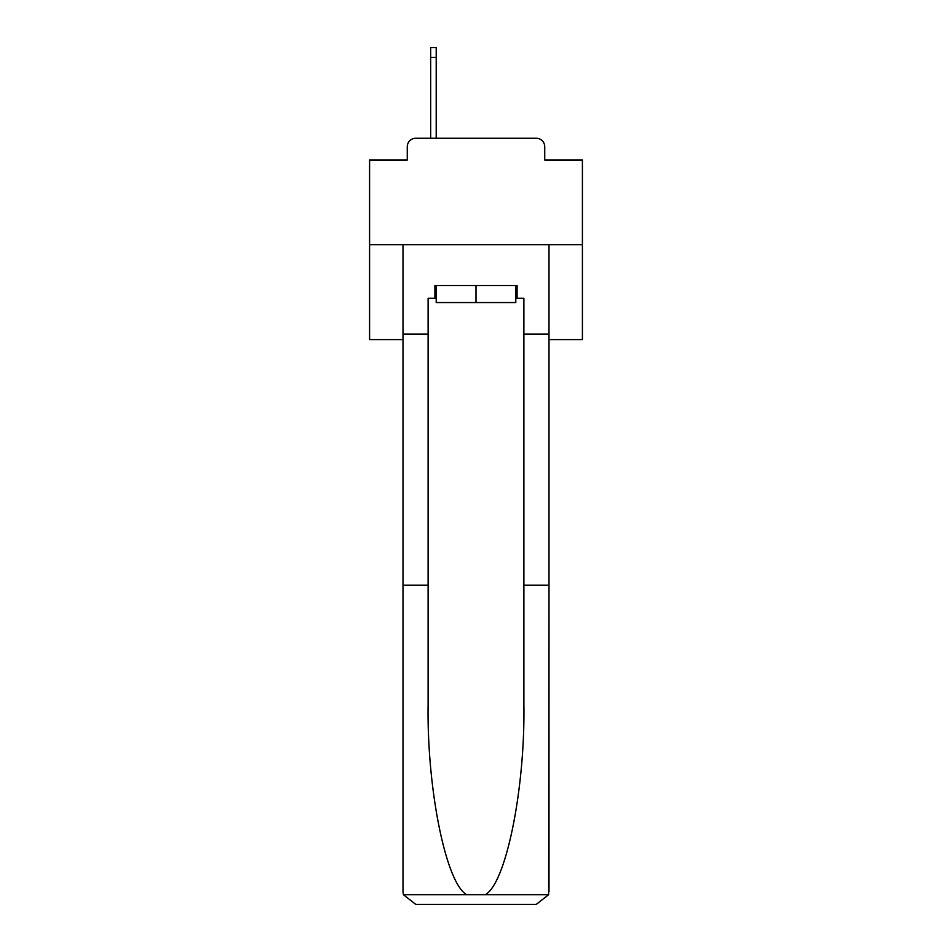 <?xml version="1.0" encoding="UTF-8"?>
<svg xmlns="http://www.w3.org/2000/svg" width="952" height="952" viewBox="0 0 952 952"><rect width="100%" height="100%" fill="white"/><g stroke="black" fill="none" stroke-linecap="round" stroke-linejoin="round"><path stroke-width="1.43" d="M407.266 146.775L407.266 159.972L407.266 146.775A8.508 8.508 0 0 1 415.774 138.254L430.673 138.254L430.673 47.6L436.206 47.6L436.206 138.254L442.799 138.254M548.995 339.59L582.41 339.59L582.41 159.972L544.734 159.972L544.734 146.775A8.508 8.508 0 0 0 536.226 138.254L415.774 138.254M582.41 244.664L369.59 244.664L369.59 159.972L407.266 159.972M369.59 244.664L369.59 339.59L403.005 339.59M509.201 138.254L536.226 138.254M544.734 159.972L544.734 146.775M515.794 298.297L517.079 298.297L517.079 285.529L434.921 285.529L434.921 298.297L428.114 298.297L428.114 585.171L403.005 585.171L403.005 891.631L403.374 894.69L415.774 904.4L536.226 904.4L548.626 894.69L548.995 585.171L548.995 891.631M503.882 904.4L536.226 904.4L503.882 904.4M428.114 585.171L428.114 704.242C426.793 788.815 446.012 883.575 466.73 894.69L485.27 894.69C505.988 883.575 525.207 788.815 523.886 704.242L523.886 298.297L517.079 298.297M403.005 891.631L403.005 244.664L548.995 244.664L548.995 334.057L523.886 334.057M428.114 334.057L403.005 334.057M548.995 334.057L548.995 585.171L523.886 585.171M434.921 298.297L436.206 298.297M436.206 285.529L436.206 302.558L515.794 302.558L515.794 285.529M476 285.529L476 302.558M403.374 894.69L466.73 894.69M485.27 894.69L548.626 894.69M430.673 57.394L436.206 57.394"/></g></svg>

